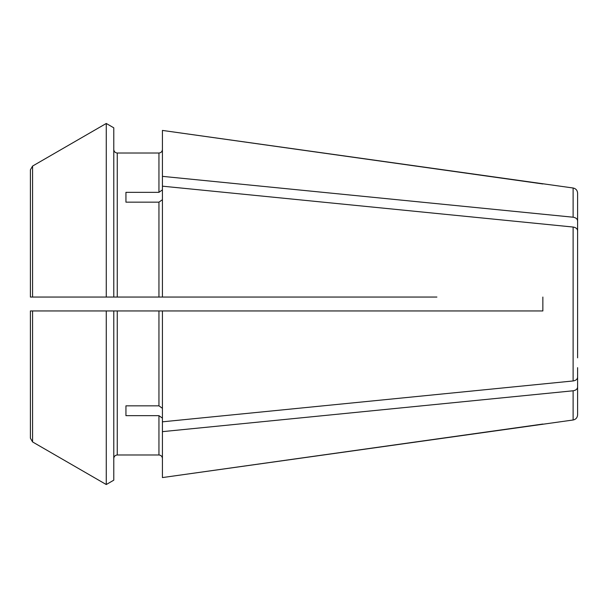 <?xml version="1.0" encoding="UTF-8"?>
<svg xmlns="http://www.w3.org/2000/svg" width="608" height="608" viewBox="0 0 608 608"><rect width="100%" height="100%" fill="white"/><g stroke="black" fill="none" stroke-linecap="round" stroke-linejoin="round"><path stroke-width="0.91" d="M125.94 192.333L125.94 202.16L125.94 192.333L158.946 192.333L162.42 189.871M30.4 245.351L30.4 169.822L30.4 297.054L37.346 297.054L30.4 297.054L30.4 169.822L32.574 166.06A372520.392 372520.392 150 0 1 106.263 123.47L106.263 297.054L32.574 297.054L32.574 166.06A372520.392 372520.392 150 0 1 106.263 123.47L113.78 127.817L113.78 297.054L117.26 297.054L117.26 153.026C115.178 152.79 114.023 151.628 113.78 149.553C114.023 151.628 115.178 152.79 117.26 153.026L158.946 153.026C161.021 152.79 162.184 151.628 162.42 149.553C162.184 151.628 161.021 152.79 158.946 153.026L158.946 192.333M117.26 297.054L162.42 297.054L162.42 186.177L573.116 227.042C575.852 227.491 577.349 228.714 577.6 230.698L577.6 357.838M125.94 202.16L158.946 202.16L158.946 297.054M573.116 188.001L162.42 130.424L162.42 176.35L573.116 217.216L573.116 188.001C575.86 188.586 577.357 190.304 577.6 193.162L577.6 240.335M577.6 220.871C577.349 218.888 575.852 217.664 573.116 217.216L542.86 214.198M542.86 183.95L162.42 130.424M436.894 310.946L542.86 310.946L542.86 297.054L542.86 310.946L162.42 310.946L162.42 421.823L573.116 380.958C575.852 380.509 577.349 379.286 577.6 377.302M436.894 297.054L162.42 297.054M577.6 250.162L577.6 230.698M162.42 199.698L158.946 202.16M32.574 310.946L113.78 310.946L113.78 480.183L106.263 484.53A367391.76 367391.76 0 0 1 32.574 441.94L32.574 310.946L30.4 310.946L37.346 310.946L30.4 310.946L30.4 438.178L32.574 441.94A367391.76 367391.76 0 0 0 106.263 484.53L106.263 310.946L162.42 310.946M162.42 418.129L158.946 415.667L158.946 454.974C161.021 455.21 162.184 456.372 162.42 458.447C162.184 456.372 161.021 455.21 158.946 454.974L117.26 454.974C115.178 455.21 114.023 456.372 113.78 458.447C114.023 456.372 115.178 455.21 117.26 454.974L158.946 454.974M106.263 297.054L113.78 297.054L106.263 297.054M162.42 408.302L158.946 405.84L125.94 405.84L125.94 415.667L158.946 415.667M113.78 480.183L106.263 484.53M106.263 123.47L113.78 127.817M577.6 367.665L577.6 414.838C577.357 417.696 575.86 419.414 573.116 419.999L162.42 477.576L542.86 424.05M162.42 421.823L162.42 431.65L573.116 390.784C575.852 390.336 577.349 389.112 577.6 387.129M573.116 419.999L573.116 390.784L542.86 393.802M30.4 438.178L30.4 362.649M125.94 415.667L125.94 405.84M162.42 431.65L162.42 477.576M32.574 297.054L30.4 297.054M162.42 176.35L162.42 186.177M117.26 454.974L117.26 310.946M158.946 310.946L158.946 405.84M573.116 227.042L573.116 380.958"/></g></svg>
